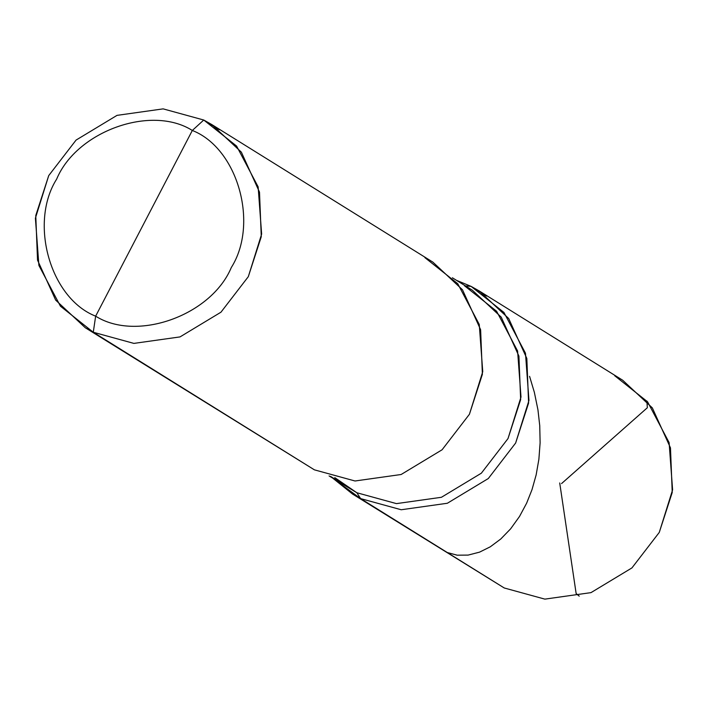 <?xml version="1.0" encoding="UTF-8"?>
<svg xmlns="http://www.w3.org/2000/svg" width="708" height="708" viewBox="0 0 708 708"><rect width="100%" height="100%" fill="white"/><g stroke="black" fill="none" stroke-linecap="round" stroke-linejoin="round"><path stroke-width="1.06" d="M504.246 587.976L360.611 498.6L401.224 509.751L447.35 503.255L488.299 478.537L515.636 443.031L528.602 403.073L526.832 358.469L508.689 318.503L479.077 290.873L622.713 380.249L652.325 407.879L670.467 447.854L672.237 492.449L659.272 532.407L631.934 567.913L590.985 592.631L544.859 599.127L504.246 587.976L360.611 498.6L333.105 478.431L352.619 494.095L504.246 587.976L544.859 599.127L590.985 592.631L631.934 567.913L659.272 532.407L672.6 489.803L669.104 442.571L647.572 401.808L614.721 375.753M479.077 290.873L471.085 286.377L456.403 280.288L471.085 286.377L486.644 296.059L471.085 286.377L464.563 285.828L496.6 311.237L517.592 350.982L521 397.029L508.008 438.571L481.351 473.192L441.42 497.29L396.445 503.618L356.85 492.741L360.611 498.6L401.224 509.751L447.35 503.255L488.299 478.537L515.636 443.031L528.965 400.418L525.469 353.195L503.937 312.432L471.085 286.377L464.563 285.828M452.377 277.784L472.36 290.218L501.229 317.157L518.92 356.124L520.645 399.613L508.008 438.571L481.351 473.192L441.42 497.29L396.445 503.618L356.85 492.741L360.611 498.6L352.619 494.095M143.981 223.321L95.651 316.166C50.286 298.431 28.851 223.047 56.667 179.089C76.676 131.175 151.273 104.439 192.319 130.467L95.651 316.166L93.279 332.247L133.883 343.398L180.018 336.911L220.967 312.193L248.304 276.678L261.27 236.72L259.5 192.125L241.357 152.158L211.745 124.528L203.754 120.024L219.312 129.706L203.754 120.024L192.319 130.467C237.676 148.202 259.11 223.586 231.295 267.544C211.285 315.458 136.688 342.194 95.651 316.166C136.688 342.194 211.285 315.458 231.295 267.544C259.11 223.586 237.676 148.202 192.319 130.467L143.981 223.321M360.611 498.6L401.224 509.751L447.35 503.255L488.299 478.537L515.636 443.031L528.965 400.418L525.469 353.195L503.937 312.432L471.085 286.377L503.937 312.432L525.469 353.195L528.965 400.418L515.636 443.031L488.299 478.537L447.35 503.255L401.224 509.751L360.611 498.6L333.105 478.431L360.611 498.6M329.078 475.926L356.85 492.741L330.609 476.413L356.85 492.741L334.769 477.617M211.745 124.528L432.862 262.119L462.474 289.749L480.617 329.716L482.387 374.311L469.422 414.269L442.084 449.784L401.135 474.502L355.009 480.989L314.396 469.838L355.009 480.989L401.135 474.502L442.084 449.784L469.422 414.269L482.75 371.665L479.254 324.432L457.722 283.669L424.871 257.615M314.396 469.838L93.279 332.247L133.883 343.398L180.018 336.911L220.967 312.193L248.304 276.678L261.633 234.074L258.137 186.841L236.605 146.078L203.754 120.024L192.319 130.467C151.273 104.439 76.676 131.175 56.667 179.089C28.851 223.047 50.286 298.431 95.651 316.166L93.279 332.247L85.287 327.751L55.675 300.121L37.533 260.146L35.763 215.551L48.728 175.593L76.066 140.087L117.015 115.369L163.141 108.873L203.754 120.024L163.141 108.873L117.015 115.369L76.066 140.087L48.728 175.593L35.4 218.197L38.896 265.429L60.428 306.192L93.279 332.247L314.396 469.838L85.287 327.751M456.403 280.288L471.085 286.377L456.403 280.288M447.288 552.532L457.173 555.187L468.094 555.099L479.555 552.143L490.29 546.806L500.76 539.009L510.618 528.841L519.53 516.442L526.637 503.167L532.018 489.626L536.142 474.926L538.885 459.244L540.115 442.774L539.744 425.72L537.956 409.879L534.354 392.303L529.575 376.355M559.718 482.953L576.144 593.561L579.232 596.163M561.559 483.582L647.342 407.737L646.9 401.011"/></g></svg>
